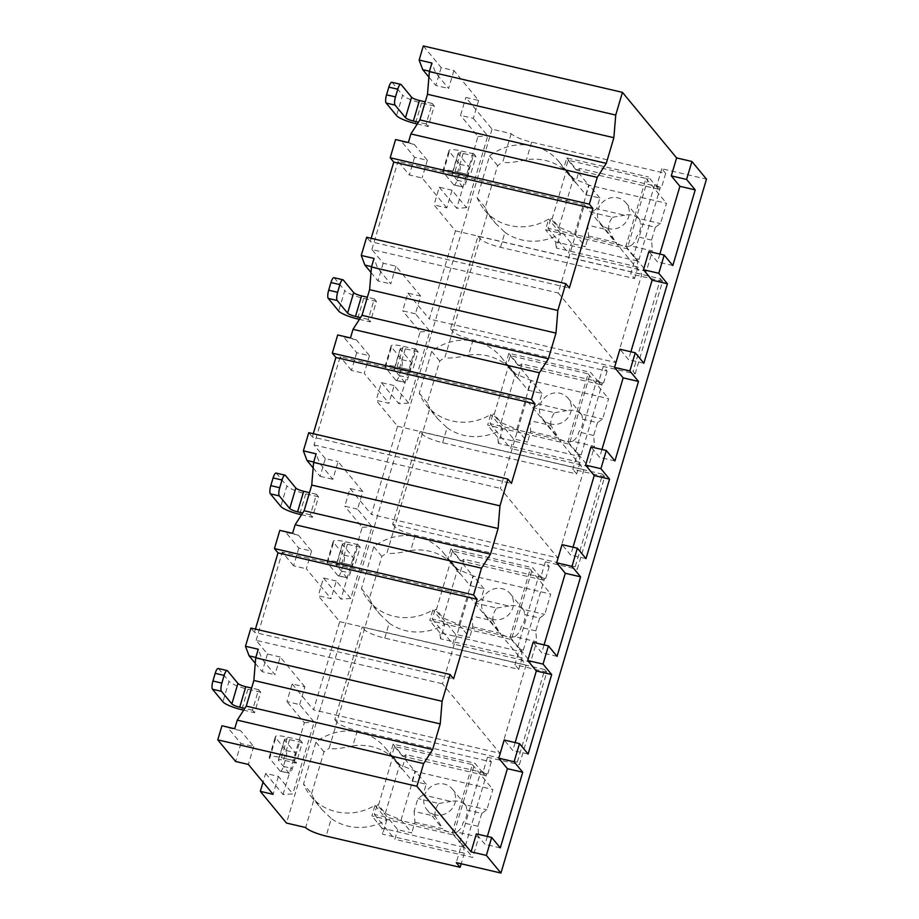 <?xml version="1.0" encoding="UTF-8"?>
<svg xmlns="http://www.w3.org/2000/svg" width="919" height="919" viewBox="0 0 919 919"><rect width="100%" height="100%" fill="white"/><g stroke="black" fill="none" stroke-linecap="round" stroke-linejoin="round"><path stroke-width="0.69" stroke-dasharray="4.59 3.45" d="M423.314 45.95L441.166 67.558L453.929 70.533L478.627 100.435L465.864 97.46L492.044 129.154L511.194 133.623A17.737 3.538 -163.5 0 0 531.653 142.169L665.689 173.404L661.818 168.728L706.493 179.136M265.625 773.419L283.063 794.521L292.851 793.901L278.4 776.394L265.625 773.419L263.029 782.184M278.4 776.394L273.081 794.338M478.627 100.435L473.308 118.379L460.545 115.403L465.864 97.46M299.663 704.586L304.901 686.895L292.139 683.92L286.9 701.611L299.663 704.586L314.126 722.093L292.851 793.901M357.548 509.183L344.786 506.208L350.024 488.517L362.787 491.493L357.548 509.183L372 526.69L350.736 598.499L336.274 580.992L331.035 598.683L318.273 595.707L339.697 621.646L313.563 709.859L499.936 753.293L442.51 683.782L468.644 595.569L526.059 665.08L499.936 753.293M336.274 580.992L323.511 578.017L318.273 595.707M415.422 313.781L402.66 310.806L407.898 293.115L420.672 296.09L415.422 313.781L429.885 331.288L408.622 403.096L394.159 385.589L388.921 403.28L376.147 400.305L397.571 426.244L371.448 514.456L557.81 557.89L500.396 488.38L526.518 400.167L583.944 469.678L557.81 557.89M394.159 385.589L381.396 382.614L376.147 400.305M473.308 118.379L487.771 135.886L466.496 207.694L452.033 190.187L446.795 207.878L434.032 204.903L455.456 230.841L429.322 319.054L615.696 362.488L558.27 292.977L584.404 204.765L641.818 274.276L615.696 362.488M452.033 190.187L439.271 187.212L434.032 204.903M240.606 730.651L227.843 727.676L240.939 743.517L253.701 746.492L240.606 730.651L234.713 728.733M407.898 293.115L429.322 319.054M381.396 382.614L398.823 403.717L420.098 331.92L402.66 310.806M350.024 488.517L371.448 514.456M323.511 578.017L340.949 599.119L362.212 527.322L344.786 506.208M292.139 683.92L313.563 709.859M283.063 794.521L304.338 722.725L286.9 701.611M492.044 129.154L286.498 823.068M439.271 187.212L456.709 208.314L477.972 136.517L460.545 115.403M420.672 296.09L395.974 266.2L383.212 263.225L371.896 249.531L558.27 292.977M455.456 230.841L641.818 274.276M446.795 207.878L422.108 177.987L409.334 175.012L398.03 161.319L584.404 204.765M304.901 686.895L280.215 657.005L274.965 674.695L261.881 658.843L258.262 649.239M253.701 746.492L248.383 764.447M296.228 763.138L294.149 760.622L300.226 740.105L302.305 742.621L296.228 763.138L283.466 760.162A6.824 1.356 16.5 0 0 278.411 760.024A6.824 1.356 16.5 0 0 278.572 760.484L288.98 773.086A6.824 1.895 103.1 0 0 289.336 773.316A6.824 1.895 103.1 0 0 292.368 768.479L294.643 760.783A6.824 1.895 103.1 0 0 295.056 752.569L284.649 739.967L278.572 760.484M254.574 712.707L252.495 710.192L258.572 689.675L260.651 692.202L254.574 712.707L243.661 710.169M362.787 491.493L338.089 461.602L332.85 479.293L319.755 463.44L316.136 453.837M279.824 530.355L285.729 532.273L298.813 548.115L311.587 551.09L298.491 535.249L292.587 533.33M311.587 551.09L306.337 568.792L331.035 598.683M354.102 567.735L352.023 565.219L358.1 544.703L360.179 547.219L354.102 567.735L341.34 564.76A6.824 1.356 16.5 0 0 336.285 564.622A6.824 1.356 16.5 0 0 336.446 565.07L346.865 577.683A6.824 1.895 103.1 0 0 347.21 577.913A6.824 1.895 103.1 0 0 350.242 573.077L352.528 565.38A6.824 1.895 103.1 0 0 352.942 557.167L342.523 544.565L336.446 565.07M312.449 517.305L310.369 514.789L316.446 494.273L318.525 496.8L312.449 517.305L301.535 514.766M395.974 266.2L390.736 283.891L377.64 268.038L374.022 258.434M337.71 334.953L343.603 336.871L356.698 352.712L369.461 355.687L356.377 339.846L350.472 337.928M369.461 355.687L364.223 373.39L388.921 403.28M411.988 372.333L409.908 369.817L415.985 349.3L418.065 351.816L411.988 372.333L399.225 369.358A6.824 1.356 16.5 0 0 394.171 369.22A6.824 1.356 16.5 0 0 394.331 369.668L404.739 382.281A6.824 1.895 103.1 0 0 405.095 382.511A6.824 1.895 103.1 0 0 408.128 377.675L410.402 369.978A6.824 1.895 103.1 0 0 410.816 361.764L400.408 349.163L394.331 369.668M370.334 321.903L368.255 319.387L374.332 298.87L376.411 301.398L370.334 321.903L359.421 319.364M453.929 70.533L448.61 88.488L435.526 72.635L431.896 63.032M395.584 139.55L401.488 141.469L414.584 157.31L427.346 160.285L414.251 144.444L408.358 142.525M427.346 160.285L422.108 177.987M469.873 176.93L467.782 174.415L473.859 153.898L475.95 156.414L469.873 176.93L457.099 173.955A6.824 1.356 16.5 0 0 452.045 173.817A6.824 1.356 16.5 0 0 452.205 174.265L462.625 186.879A6.824 1.895 103.1 0 0 462.969 187.108A6.824 1.895 103.1 0 0 466.013 182.272L468.288 174.576A6.824 1.895 103.1 0 0 468.701 166.362L458.282 153.76L452.205 174.265M428.22 126.5L426.129 123.985L432.206 103.468L434.296 105.995L428.22 126.5L417.306 123.962M280.042 771.007L269.635 758.393L275.711 737.877L286.119 750.49A6.824 1.895 -76.9 0 1 285.706 758.703L283.431 766.389A6.824 1.895 -76.9 0 1 280.398 771.236A6.824 1.895 -76.9 0 1 280.042 771.007L288.98 773.086M294.149 760.622L281.375 757.647A16.381 3.262 -163.5 0 0 269.244 757.313A16.381 3.262 -163.5 0 0 269.635 758.393M252.495 710.192L244.799 708.4M258.572 689.675L251.611 688.055M218.228 668.492A6.824 1.895 -76.9 0 1 218.584 668.722L228.992 681.335L222.915 701.84M260.651 692.202L247.889 689.227A16.381 3.262 16.5 0 1 228.992 681.335M302.305 742.621L289.542 739.646A6.824 1.356 -163.5 0 0 284.488 739.508A6.824 1.356 -163.5 0 0 284.649 739.967M300.226 740.105L287.452 737.13A16.381 3.262 16.5 0 0 275.321 736.797A16.381 3.262 16.5 0 0 275.711 737.877M337.928 575.604L327.509 562.991L333.586 542.474L344.005 555.087A6.824 1.895 -76.9 0 1 343.591 563.301L341.317 570.986A6.824 1.895 -76.9 0 1 338.272 575.834A6.824 1.895 -76.9 0 1 337.928 575.604L346.865 577.683M352.023 565.219L339.26 562.244A16.381 3.262 -163.5 0 0 327.13 561.911A16.381 3.262 -163.5 0 0 327.509 562.991M310.369 514.789L302.684 512.997M316.446 494.273L309.496 492.653M276.114 473.09A6.824 1.895 -76.9 0 1 276.458 473.319L286.877 485.933L280.8 506.438M318.525 496.8L305.763 493.825A16.381 3.262 16.5 0 1 286.877 485.933M360.179 547.219L347.416 544.243A6.824 1.356 -163.5 0 0 342.362 544.105A6.824 1.356 -163.5 0 0 342.523 544.565M358.1 544.703L345.337 541.728A16.381 3.262 16.5 0 0 333.206 541.394A16.381 3.262 16.5 0 0 333.586 542.474M395.802 380.202L385.394 367.589L391.471 347.072L401.879 359.685A6.824 1.895 -76.9 0 1 401.477 367.899L399.191 375.584A6.824 1.895 -76.9 0 1 396.158 380.432A6.824 1.895 -76.9 0 1 395.802 380.202L404.739 382.281M409.908 369.817L397.146 366.842A16.381 3.262 -163.5 0 0 385.015 366.509A16.381 3.262 -163.5 0 0 385.394 367.589M368.255 319.387L360.558 317.595M374.332 298.87L367.37 297.251M333.999 277.687A6.824 1.895 -76.9 0 1 334.344 277.917L344.763 290.53L338.686 311.036M376.411 301.398L363.648 298.422A16.381 3.262 16.5 0 1 344.763 290.53M418.065 351.816L405.302 348.841A6.824 1.356 -163.5 0 0 400.247 348.703A6.824 1.356 -163.5 0 0 400.408 349.163M415.985 349.3L403.223 346.325A16.381 3.262 16.5 0 0 391.092 345.992A16.381 3.262 16.5 0 0 391.471 347.072M453.687 184.799L443.28 172.186L449.357 151.669L459.764 164.283A6.824 1.895 -76.9 0 1 459.351 172.496L457.076 180.181A6.824 1.895 -76.9 0 1 454.043 185.029A6.824 1.895 -76.9 0 1 453.687 184.799L462.625 186.879M467.782 174.415L455.02 171.439A16.381 3.262 -163.5 0 0 442.889 171.106A16.381 3.262 -163.5 0 0 443.28 172.186M426.129 123.985L418.444 122.193M432.206 103.468L425.256 101.848M391.873 82.285A6.824 1.895 -76.9 0 1 392.229 82.515L402.637 95.128L396.56 115.633M434.296 105.995L421.522 103.02A16.381 3.262 16.5 0 1 402.637 95.128M475.95 156.414L463.176 153.439A6.824 1.356 -163.5 0 0 458.121 153.301A6.824 1.356 -163.5 0 0 458.282 153.76M473.859 153.898L461.097 150.923A16.381 3.262 16.5 0 0 448.966 150.59A16.381 3.262 16.5 0 0 449.357 151.669M280.215 657.005L267.44 654.029L256.137 640.336L442.51 683.782M339.697 621.646L526.059 665.08M298.813 548.115L293.575 565.817L306.337 568.792M293.575 565.817L282.271 552.124L468.644 595.569M240.939 743.517L235.62 761.472M441.166 67.558L435.847 85.513L448.61 88.488M267.44 654.029L262.202 671.72L274.965 674.695M313.138 467.909L320.088 476.318L325.326 458.627L338.089 461.602M320.088 476.318L332.85 479.293M356.698 352.712L351.46 370.414L364.223 373.39M383.212 263.225L377.962 280.915L390.736 283.891M414.584 157.31L409.334 175.012M221.95 725.757L227.843 727.676M428.909 77.104L435.847 85.513M256.137 640.336L282.271 552.124M255.425 629.113L254.46 632.375L453.595 678.796M250.887 628.056L254.46 632.375M255.264 663.311L262.202 671.72M325.326 458.627L314.022 444.934L340.156 356.721L526.518 400.167M351.46 370.414L340.156 356.721M313.299 433.711L312.334 436.973L511.469 483.394M308.761 432.654L312.334 436.973M371.896 249.531L398.03 161.319M371.184 238.308L370.219 241.571L569.355 287.992M366.647 237.251L370.219 241.571M371.023 272.506L377.962 280.915M601.956 449.471L599.625 457.363L590.986 446.921M573.019 547.173L570.676 555.065L562.049 544.622M544.071 644.874L541.739 652.766L533.112 642.324M515.134 742.575L512.802 750.467L504.175 740.025M487.334 836.439L485.002 844.32L476.364 833.878M659.842 254.069L657.499 261.961L648.871 251.519M630.894 351.77L628.562 359.662L619.934 349.22M500.315 847.892L485.002 844.32M614.937 460.936L599.625 457.363M643.874 363.235L628.562 359.662M672.823 265.534L657.499 261.961M450.54 328.807L452.63 331.334A17.737 3.538 -163.5 0 0 473.09 339.881L607.114 371.115L603.255 366.44L635.167 373.872L633.076 371.356L450.54 328.807L477.96 236.229L660.508 278.779L633.076 371.356M603.255 366.44L598.614 382.074L602.45 382.97L596.833 379.915L590.584 372.356L569.321 444.153L487.621 425.118L490.757 414.526A51.855 48.718 140.4 0 1 426.462 405.233A51.855 48.718 140.4 0 1 419.294 393.183L431.689 351.322A51.855 48.718 140.4 0 1 501.108 357.135A51.855 48.718 140.4 0 1 505.749 363.901L508.885 353.31L590.584 372.356M569.321 444.153L575.57 451.723L581.176 454.779L602.45 382.97M581.176 454.779L577.35 453.883L572.79 469.264L604.702 476.708L577.281 569.275L575.202 566.759L392.666 524.209L420.086 431.643L602.623 474.181L575.202 566.759M415.204 535.283L410.701 550.504C398.616 553.204 390.701 554.031 386.968 552.962L394.745 526.736A17.737 3.538 -163.5 0 0 415.204 535.283L549.24 566.518L545.369 561.842L577.281 569.275M545.369 561.842L540.74 577.477L544.565 578.373L538.948 575.317L532.71 567.758L511.435 639.555L429.736 620.52L432.872 609.929A51.855 48.718 140.4 0 1 368.588 600.635A51.855 48.718 140.4 0 1 361.408 588.585L373.815 546.725A51.855 48.718 140.4 0 1 443.234 552.537A51.855 48.718 140.4 0 1 447.875 559.303L451.011 548.712L532.71 567.758M511.435 639.555L517.684 647.125L523.302 650.181L544.565 578.373M523.302 650.181L519.465 649.285L514.916 664.667L546.828 672.111L519.407 764.677L517.317 762.161L334.78 719.611L362.201 627.045L544.737 669.583L517.317 762.161M357.33 730.685L352.816 745.906C340.731 748.606 332.827 749.433 329.094 748.365L336.859 722.139A17.737 3.538 -163.5 0 0 357.33 730.685L491.355 761.92L487.495 757.245L519.407 764.677M487.495 757.245L482.854 772.879L486.691 773.775L481.074 770.719L474.824 763.161L453.549 834.957L371.862 815.923L374.998 805.331A51.855 48.718 140.4 0 1 310.702 796.038A51.855 48.718 140.4 0 1 303.534 783.987L315.929 742.127A51.855 48.718 140.4 0 1 385.348 747.94A51.855 48.718 140.4 0 1 389.989 754.706L393.125 744.114L474.824 763.161M453.549 834.957L459.799 842.528L465.416 845.583L486.691 773.775M465.416 845.583L461.591 844.687L456.272 862.631M661.818 168.728L656.499 186.672L660.324 187.568L654.719 184.512L648.469 176.953L627.195 248.75L545.507 229.716L548.643 219.124A51.855 48.718 140.4 0 1 484.347 209.831A51.855 48.718 140.4 0 1 477.179 197.78L489.574 155.92A51.855 48.718 140.4 0 1 558.993 161.733A51.855 48.718 140.4 0 1 563.634 168.499L566.77 157.907L648.469 176.953M654.719 184.512L633.444 256.321L639.061 259.376L660.324 187.568M639.061 259.376L635.236 258.48L630.675 273.862L662.588 281.306L635.167 373.872M310.702 796.038L321.753 809.409L314.103 798.99L305.648 827.525M321.753 809.409L331.299 818.553L326.107 836.083M511.194 133.623L502.739 162.158C506.461 163.226 514.376 162.399 526.461 159.699A51.855 48.718 140.4 0 1 570.894 176.138A51.855 48.718 140.4 0 1 575.535 182.904L563.634 168.499M368.588 600.635L379.639 614.007L371.977 603.588L364.28 629.561A17.737 3.538 -163.5 0 0 384.751 638.108L518.775 669.354L514.916 664.667M379.639 614.007L389.185 623.139L384.751 638.108M426.462 405.233L437.524 418.604L429.862 408.185L422.166 434.159A17.737 3.538 -163.5 0 0 442.625 442.705L576.661 473.951L572.79 469.264M437.524 418.604L447.059 427.737L442.625 442.705M473.09 339.881L468.575 355.102C456.49 357.801 448.587 358.628 444.853 357.56L480.051 238.756A17.737 3.538 -163.5 0 0 500.51 247.303L634.547 278.549L630.675 273.862M484.347 209.831L495.398 223.202L487.736 212.783L480.051 238.756L477.96 236.229M495.398 223.202L504.945 232.335L500.51 247.303M314.103 798.99A51.855 48.718 140.4 0 1 311.564 793.717L303.534 783.987M374.998 805.331L386.899 819.737A51.855 48.718 140.4 0 1 331.299 818.553M487.736 212.783A51.855 48.718 140.4 0 1 485.209 207.51L497.604 165.65A51.855 48.718 140.4 0 1 502.739 162.158M311.564 793.717L323.97 751.857A51.855 48.718 140.4 0 1 329.094 748.365M334.78 719.611L336.859 722.139L364.28 629.561L362.201 627.045M371.977 603.588A51.855 48.718 140.4 0 1 369.449 598.315L381.844 556.454A51.855 48.718 140.4 0 1 386.968 552.962M392.666 524.209L394.745 526.736L422.166 434.159L420.086 431.643M429.862 408.185A51.855 48.718 140.4 0 1 427.324 402.913L439.73 361.052A51.855 48.718 140.4 0 1 444.853 357.56M662.588 281.306L660.508 278.779M463.67 847.203L381.971 828.168L382.626 834.176L464.313 853.211L463.67 847.203L461.591 844.687M464.313 853.211L461.189 863.78M656.499 186.672L658.578 189.199L661.508 187.51L579.809 168.476L575.535 182.904M665.689 173.404L661.508 187.51M491.355 761.92L487.863 773.718L406.164 754.683L403.246 756.36L393.125 744.114M482.854 772.879L484.945 775.406L487.863 773.718M389.185 623.139A51.855 48.718 140.4 0 0 444.773 624.334L440.5 638.774L522.199 657.809L521.555 651.801L519.465 649.285M522.199 657.809L518.775 669.354M549.24 566.518L545.748 578.315L464.049 559.28L459.776 573.709L447.875 559.303M540.74 577.477L542.819 580.004L545.748 578.315M447.059 427.737A51.855 48.718 140.4 0 0 502.659 428.932L498.385 443.372L580.073 462.406L579.429 456.398L577.35 453.883M580.073 462.406L576.661 473.951M607.114 371.115L603.622 382.913L521.935 363.878L517.65 378.306L505.749 363.901M598.614 382.074L600.704 384.601L603.622 382.913M504.945 232.335A51.855 48.718 140.4 0 0 560.544 233.529L556.259 247.969L637.958 267.004L637.315 260.996L635.236 258.48M637.958 267.004L634.547 278.549M381.971 828.168L371.862 815.923M459.799 842.528L481.074 770.719M484.945 775.406L403.246 756.36M386.899 819.737L382.626 834.176M352.816 745.906A51.855 48.718 140.4 0 1 397.249 762.345A51.855 48.718 140.4 0 1 401.89 769.111L389.989 754.706M406.164 754.683L401.89 769.111M410.701 550.504A51.855 48.718 140.4 0 1 455.135 566.943A51.855 48.718 140.4 0 1 459.776 573.709M468.575 355.102A51.855 48.718 140.4 0 1 513.009 371.54A51.855 48.718 140.4 0 1 517.65 378.306M378.467 805.124L392.895 756.406L391.62 756.107L394.469 746.492L472.343 764.631L452.205 832.591L374.343 814.441L377.192 804.826L397.72 829.685L411.758 832.947L401.052 819.989L385.314 813.407L378.467 805.124L377.192 804.826M323.97 751.857L315.929 742.127M374.343 814.441L394.871 839.3L397.72 829.685M391.62 756.107L412.149 780.955L414.997 771.34L492.871 789.49L486.852 809.8L481.728 813.453L466.806 809.972A16.381 15.382 140.4 0 1 463.004 822.792C462.257 826.663 460.235 829.742 456.95 832.051L478.753 837.129L472.734 857.45L394.871 839.3M394.469 746.492L414.997 771.34M412.149 780.955L426.198 784.229L423.027 794.924L450.965 801.437A16.381 15.382 140.4 0 1 458.512 801.357A16.381 15.382 140.4 0 1 465.037 804.722L486.852 809.8M414.928 822.252L442.866 828.766L435.158 816.302L414.101 811.397L414.928 822.252L411.758 832.947M456.95 832.051A16.381 15.382 140.4 0 1 449.402 832.132A16.381 15.382 140.4 0 1 442.866 828.766M423.027 794.924L417.904 798.577L414.101 811.397M435.158 816.302A16.381 15.382 140.4 0 1 438.949 803.482L417.904 798.577M438.949 803.482L450.965 801.437M465.037 804.722L466.117 805.733L466.806 809.972M426.198 784.229L415.48 771.259L399.742 764.688L392.895 756.406M401.052 819.989L415.48 771.259M385.314 813.407L399.742 764.688M481.728 813.453L477.926 826.273L478.753 837.129M477.926 826.273L463.004 822.792M435.112 814.843A16.381 15.382 140.4 0 1 427.048 809.88A16.381 15.382 140.4 0 1 426.485 791.351A16.381 15.382 140.4 0 1 444.233 784.068A16.381 15.382 140.4 0 1 452.297 789.03A16.381 15.382 140.4 0 1 452.86 807.56A16.381 15.382 140.4 0 1 435.112 814.843M452.205 832.591L472.734 857.45M472.343 764.631L492.871 789.49M658.578 189.199L576.891 170.153L566.77 157.907M579.809 168.476L576.891 170.153M633.444 256.321L627.195 248.75M637.315 260.996L555.616 241.961L545.507 229.716M552.112 218.917L566.541 170.199L565.265 169.9L568.114 160.274L645.977 178.424L625.85 246.384L547.988 228.234L550.837 218.619L571.365 243.466L585.403 246.74L574.697 233.782L558.959 227.2L552.112 218.917L550.837 218.619M497.604 165.65L489.574 155.92M485.209 207.51L477.179 197.78M560.544 233.529L548.643 219.124M555.616 241.961L556.259 247.969M547.988 228.234L568.516 253.093L571.365 243.466M565.265 169.9L585.794 194.748L588.642 185.133L666.516 203.283L660.497 223.593L655.373 227.246L640.451 223.765A16.381 15.382 140.4 0 1 636.649 236.585C635.902 240.456 633.88 243.535 630.595 245.844L652.398 250.921L646.379 271.231L568.516 253.093M568.114 160.274L588.642 185.133M585.794 194.748L599.843 198.022L596.672 208.716L624.61 215.23A16.381 15.382 140.4 0 1 632.157 215.149A16.381 15.382 140.4 0 1 638.682 218.515L660.497 223.593M588.574 236.045L616.511 242.559L614.489 240.399L608.803 230.095L587.746 225.189L588.574 236.045L585.403 246.74M630.595 245.844A16.381 15.382 140.4 0 1 623.036 245.924A16.381 15.382 140.4 0 1 616.511 242.559M596.672 208.716L591.549 212.369L587.746 225.189M608.803 230.095A16.381 15.382 140.4 0 1 612.594 217.275L591.549 212.369M612.594 217.275L624.61 215.23M638.682 218.515L639.762 219.526L640.451 223.765M599.843 198.022L589.125 185.052L573.387 178.481L566.541 170.199M574.697 233.782L589.125 185.052M558.959 227.2L573.387 178.481M655.373 227.246L651.571 240.066L652.398 250.921M651.571 240.066L636.649 236.585M608.757 228.636A16.381 15.382 140.4 0 1 600.693 223.673A16.381 15.382 140.4 0 1 600.13 205.144A16.381 15.382 140.4 0 1 617.878 197.861A16.381 15.382 140.4 0 1 625.942 202.812A16.381 15.382 140.4 0 1 626.505 221.353A16.381 15.382 140.4 0 1 608.757 228.636M625.85 246.384L646.379 271.231M645.977 178.424L666.516 203.283M546.828 672.111L544.737 669.583M440.5 638.774L439.856 632.766L521.555 651.801M439.856 632.766L429.736 620.52M517.684 647.125L538.948 575.317M542.819 580.004L461.12 560.958L451.011 548.712M464.049 559.28L461.12 560.958M381.844 556.454L373.815 546.725M369.449 598.315L361.408 588.585M444.773 624.334L432.872 609.929M436.353 609.722L450.781 561.004L449.506 560.705L452.355 551.09L530.217 569.229L510.091 637.189L432.229 619.038L435.078 609.423L455.606 634.282L469.643 637.545L458.937 624.587L443.188 618.005L436.353 609.722L435.078 609.423M432.229 619.038L452.757 643.897L455.606 634.282M449.506 560.705L470.034 585.552L472.883 575.937L550.745 594.088L544.737 614.397L539.614 618.05L524.68 614.57A16.381 15.382 140.4 0 1 520.889 627.39C520.143 631.261 518.121 634.34 514.824 636.649L536.639 641.726L530.619 662.048L452.757 643.897M452.355 551.09L472.883 575.937M470.034 585.552L484.072 588.826L480.913 599.521L508.839 606.035A16.381 15.382 140.4 0 1 516.398 605.954A16.381 15.382 140.4 0 1 522.922 609.32L544.737 614.397M472.814 626.85L500.752 633.363L498.73 631.204L493.032 620.899L471.987 615.994L472.814 626.85L469.643 637.545M514.824 636.649A16.381 15.382 140.4 0 1 507.277 636.729A16.381 15.382 140.4 0 1 500.752 633.363M480.913 599.521L475.778 603.174L471.987 615.994M493.032 620.899A16.381 15.382 140.4 0 1 496.834 608.079L475.778 603.174M496.834 608.079L508.839 606.035M522.922 609.32L524.002 610.331L524.68 614.57M484.072 588.826L473.365 575.857L457.628 569.286L450.781 561.004M458.937 624.587L473.365 575.857M443.188 618.005L457.628 569.286M539.614 618.05L535.811 630.871L536.639 641.726M535.811 630.871L520.889 627.39M492.998 619.44A16.381 15.382 140.4 0 1 484.933 614.478A16.381 15.382 140.4 0 1 484.359 595.949A16.381 15.382 140.4 0 1 502.107 588.665A16.381 15.382 140.4 0 1 510.183 593.628A16.381 15.382 140.4 0 1 510.746 612.157A16.381 15.382 140.4 0 1 492.998 619.44M510.091 637.189L530.619 662.048M530.217 569.229L550.745 594.088M604.702 476.708L602.623 474.181M498.385 443.372L497.742 437.364L579.429 456.398M497.742 437.364L487.621 425.118M575.57 451.723L596.833 379.915M600.704 384.601L519.005 365.555L508.885 353.31M521.935 363.878L519.005 365.555M439.73 361.052L431.689 351.322M427.324 402.913L419.294 393.183M502.659 428.932L490.757 414.526M494.227 414.32L508.666 365.601L507.38 365.302L510.229 355.687L588.103 373.826L567.976 441.786L490.103 423.636L492.952 414.021L513.48 438.868L527.529 442.142L516.811 429.184L501.073 422.602L494.227 414.32L492.952 414.021M490.103 423.636L510.631 448.495L513.48 438.868M507.38 365.302L527.92 390.15L530.768 380.535L608.631 398.685L602.611 418.995L597.488 422.648L582.566 419.167A16.381 15.382 140.4 0 1 578.763 431.987C578.017 435.859 576.006 438.937 572.709 441.246L594.513 446.324L588.505 466.645L510.631 448.495M510.229 355.687L530.768 380.535M527.92 390.15L541.957 393.424L538.787 404.119L566.724 410.632A16.381 15.382 140.4 0 1 574.272 410.552A16.381 15.382 140.4 0 1 580.808 413.918L602.611 418.995M530.688 431.448L558.626 437.961L550.918 425.497L529.861 420.592L530.688 431.448L527.529 442.142M572.709 441.246A16.381 15.382 140.4 0 1 565.162 441.327A16.381 15.382 140.4 0 1 558.626 437.961M538.787 404.119L533.663 407.772L529.861 420.592M550.918 425.497A16.381 15.382 140.4 0 1 554.72 412.677L533.663 407.772M554.72 412.677L566.724 410.632M580.808 413.918L581.876 414.928L582.566 419.167M541.957 393.424L531.251 380.455L515.502 373.884L508.666 365.601M516.811 429.184L531.251 380.455M501.073 422.602L515.502 373.884M597.488 422.648L593.685 435.468L594.513 446.324M593.685 435.468L578.763 431.987M550.883 424.038A16.381 15.382 140.4 0 1 542.807 419.075A16.381 15.382 140.4 0 1 542.244 400.546A16.381 15.382 140.4 0 1 559.993 393.263A16.381 15.382 140.4 0 1 568.057 398.214A16.381 15.382 140.4 0 1 568.62 416.755A16.381 15.382 140.4 0 1 550.883 424.038M567.976 441.786L588.505 466.645M588.103 373.826L608.631 398.685M528.115 754.039L512.802 750.467M557.052 656.338L541.739 652.766M586 558.637L570.676 555.065M429.472 71.234L435.526 72.635M477.972 136.517L487.771 135.886M466.496 207.694L456.709 208.314M414.251 144.444L401.488 141.469M255.827 657.441L261.881 658.843M304.338 722.725L314.126 722.093M298.491 535.249L285.729 532.273M350.736 598.499L340.949 599.119M362.212 527.322L372 526.69M313.712 462.039L319.755 463.44M356.377 339.846L343.603 336.871M408.622 403.096L398.823 403.717M420.098 331.92L429.885 331.288M371.586 266.636L377.64 268.038M314.022 444.934L500.396 488.38M397.571 426.244L583.944 469.678M283.431 766.389L292.368 768.479M218.584 668.722L227.521 670.801M247.889 689.227L241.812 709.732M285.706 758.703L294.643 760.783M286.119 750.49L295.056 752.569M289.542 739.646L283.466 760.162M281.375 757.647L287.452 737.13M341.317 570.986L350.242 573.077M276.458 473.319L285.395 475.399M305.763 493.825L299.686 514.33M343.591 563.301L352.528 565.38M344.005 555.087L352.942 557.167M347.416 544.243L341.34 564.76M339.26 562.244L345.337 541.728M399.191 375.584L408.128 377.675M334.344 277.917L343.281 279.996M363.648 298.422L357.571 318.927M401.477 367.899L410.402 369.978M401.879 359.685L410.816 361.764M405.302 348.841L399.225 369.358M397.146 366.842L403.223 346.325M457.076 180.181L466.013 182.272M392.229 82.515L401.166 84.594M421.522 103.02L415.445 123.525M459.351 172.496L468.288 174.576M459.764 164.283L468.701 166.362M463.176 153.439L457.099 173.955M455.02 171.439L461.097 150.923M531.653 142.169L526.461 159.699M280.398 771.236L289.336 773.316M284.488 739.508L278.411 760.024M269.244 757.313L275.321 736.797M338.272 575.834L347.21 577.913M342.362 544.105L336.285 564.622M327.13 561.911L333.206 541.394M396.158 380.432L405.095 382.511M400.247 348.703L394.171 369.22M385.015 366.509L391.092 345.992M454.043 185.029L462.969 187.108M458.121 153.301L452.045 173.817M442.889 171.106L448.966 150.59M385.348 747.94L397.249 762.345M427.048 809.88L440.856 826.606M452.297 789.03L466.105 805.745M558.993 161.733L570.894 176.138M600.693 223.673L614.501 240.399M625.942 202.812L639.75 219.538M443.234 552.537L455.135 566.943M484.933 614.478L498.741 631.204M510.183 593.628L523.991 610.342M501.108 357.135L513.009 371.54M542.807 419.075L556.615 435.801M568.057 398.214L581.865 414.94"/><path stroke-width="1.38" d="M461.189 863.78L460.143 867.318L456.272 862.631L500.947 873.05L706.493 179.136L691.915 161.491L676.602 157.919L622.45 92.359L423.314 45.95L419.133 60.057L431.896 63.032L429.357 71.625L427.496 94.278L419.903 119.918L410.896 133.933L408.358 142.525L395.584 139.55L390.196 157.758L393.769 162.077L371.184 238.308M255.712 657.832L442.085 701.266L450.023 674.466L250.887 628.056L245.488 646.264L258.262 649.239L255.712 657.832L253.851 680.485L246.258 706.125L237.251 720.14L234.713 728.733L221.95 725.757L217.769 739.864L235.62 761.472L248.383 764.447L273.081 794.338L260.318 791.362L286.498 823.068L305.648 827.525A17.737 3.538 -163.5 0 0 326.107 836.083L460.143 867.318M263.029 782.184L260.318 791.362M313.597 462.429L499.959 505.864L507.897 479.063L308.761 432.654L303.373 450.861L316.136 453.837L313.597 462.429L311.736 485.083L304.132 510.723L295.137 524.738L292.587 533.33L279.824 530.355L274.436 548.563L277.998 552.882L255.425 629.113M371.471 267.027L557.844 310.461L565.782 283.661L366.647 237.251L361.259 255.459L374.022 258.434L371.471 267.027L369.61 289.68L362.017 315.32L353.011 329.335L350.472 337.928L337.71 334.953L332.31 353.16L335.883 357.48L313.299 433.711M243.661 710.169L241.812 709.732A16.381 3.262 -163.5 0 1 222.915 701.84L212.507 689.239A6.824 1.895 -76.9 0 1 212.921 681.025L221.858 683.104A6.824 1.895 103.1 0 0 221.445 691.318L231.852 703.931L237.929 683.414A6.824 1.356 -163.5 0 0 245.798 686.7L251.611 688.055M221.858 683.104L224.133 675.419A6.824 1.895 103.1 0 1 227.165 670.571A6.824 1.895 103.1 0 1 227.521 670.801L237.929 683.414M244.799 708.4L239.721 707.216A6.824 1.356 16.5 0 1 231.852 703.931M212.921 681.025L215.195 673.328A6.824 1.895 -76.9 0 1 218.228 668.492L227.165 670.571M301.535 514.766L299.686 514.33A16.381 3.262 -163.5 0 1 280.8 506.438L270.381 493.836A6.824 1.895 -76.9 0 1 270.795 485.623L279.732 487.702A6.824 1.895 103.1 0 0 279.319 495.915L289.738 508.529L295.815 488.012A6.824 1.356 -163.5 0 0 303.684 491.297L309.496 492.653M279.732 487.702L282.018 480.017A6.824 1.895 103.1 0 1 285.051 475.169A6.824 1.895 103.1 0 1 285.395 475.399L295.815 488.012M302.684 512.997L297.607 511.814A6.824 1.356 16.5 0 1 289.738 508.529M270.795 485.623L273.081 477.926A6.824 1.895 -76.9 0 1 276.114 473.09L285.051 475.169M359.421 319.364L357.571 318.927A16.381 3.262 -163.5 0 1 338.686 311.036L328.267 298.434A6.824 1.895 -76.9 0 1 328.68 290.22L337.618 292.299A6.824 1.895 103.1 0 0 337.204 300.513L347.612 313.126L353.689 292.61A6.824 1.356 -163.5 0 0 361.569 295.895L367.37 297.251M337.618 292.299L339.892 284.614A6.824 1.895 103.1 0 1 342.925 279.767A6.824 1.895 103.1 0 1 343.281 279.996L353.689 292.61M360.558 317.595L355.492 316.412A6.824 1.356 16.5 0 1 347.612 313.126M328.68 290.22L330.955 282.524A6.824 1.895 -76.9 0 1 333.999 277.687L342.925 279.767M417.306 123.962L415.445 123.525A16.381 3.262 -163.5 0 1 396.56 115.633L386.152 103.031A6.824 1.895 -76.9 0 1 386.554 94.818L395.492 96.897A6.824 1.895 103.1 0 0 395.09 105.111L405.497 117.724L411.574 97.207A6.824 1.356 -163.5 0 0 419.443 100.493L425.256 101.848M395.492 96.897L397.778 89.212A6.824 1.895 103.1 0 1 400.81 84.364A6.824 1.895 103.1 0 1 401.166 84.594L411.574 97.207M418.444 122.193L413.366 121.009A6.824 1.356 16.5 0 1 405.497 117.724M386.554 94.818L388.84 87.121A6.824 1.895 -76.9 0 1 391.873 82.285L400.81 84.364M428.909 77.104L422.751 69.66L419.133 60.057M255.264 663.311L249.118 655.867L245.488 646.264M313.138 467.909L306.992 460.465L303.373 450.861M371.023 272.506L364.877 265.063L361.259 255.459M246.258 706.125L432.631 749.571L423.625 763.586L237.251 720.14M423.625 763.586L416.904 786.273L217.769 739.864M622.45 92.359L615.73 115.059L429.357 71.625M499.959 505.864L498.098 528.517L490.505 554.168L481.51 568.172L473.572 594.972L274.436 548.563M481.51 568.172L295.137 524.738M557.844 310.461L555.984 333.115L548.39 358.766L539.384 372.769L531.446 399.57L332.31 353.16M539.384 372.769L353.011 329.335M615.73 115.059L613.869 137.712L606.264 163.364L597.27 177.367L589.332 204.167L390.196 157.758M597.27 177.367L410.896 133.933M614.535 367.428L629.86 371L635.247 352.793L619.934 349.22L614.535 367.428L623.162 377.87L601.956 449.471M585.598 465.129L600.911 468.701L606.31 450.494L590.986 446.921L585.598 465.129L594.225 475.571L573.019 547.173M556.661 562.83L571.974 566.403L577.373 548.195L562.049 544.622L556.661 562.83L565.288 573.272L544.071 644.874M527.713 660.531L543.037 664.104L548.425 645.896L533.112 642.324L527.713 660.531L536.34 670.973L515.134 742.575M498.776 758.232L514.1 761.805L519.488 743.597L504.175 740.025L498.776 758.232L507.403 768.675L487.334 836.439M500.947 873.05L486.369 855.405L491.688 837.45L476.364 833.878L471.056 851.833L416.904 786.273M442.085 701.266L440.224 723.919L432.631 749.571M450.023 674.466L453.595 678.796L477.133 599.291L473.572 594.972M507.897 479.063L511.469 483.394L535.019 403.889L531.446 399.57M565.782 283.661L569.355 287.992L592.904 208.487L589.332 204.167M676.602 157.919L671.284 175.874L679.911 186.316L659.842 254.069M643.484 269.726L658.797 273.299L664.184 255.091L648.871 251.519L643.484 269.726L652.111 280.169L630.894 351.77M486.369 855.405L471.056 851.833M691.915 161.491L686.596 179.446L671.284 175.874M491.688 837.45L500.315 847.892L522.727 772.247L507.403 768.675M629.86 371L638.487 381.442L614.937 460.936L606.31 450.494M635.247 352.793L643.874 363.235L667.424 283.741L652.111 280.169M658.797 273.299L667.424 283.741M664.184 255.091L672.823 265.534L695.224 189.888L679.911 186.316M686.596 179.446L695.224 189.888M514.1 761.805L522.727 772.247M519.488 743.597L528.115 754.039L551.664 674.546L536.34 670.973M543.037 664.104L551.664 674.546M548.425 645.896L557.052 656.338L580.601 576.845L565.288 573.272M571.974 566.403L580.601 576.845M577.373 548.195L586 558.637L609.55 479.144L594.225 475.571M600.911 468.701L609.55 479.144M638.487 381.442L623.162 377.87M253.851 680.485L440.224 723.919M277.998 552.882L477.133 599.291M304.132 510.723L490.505 554.168M311.736 485.083L498.098 528.517M335.883 357.48L535.019 403.889M362.017 315.32L548.39 358.766M369.61 289.68L555.984 333.115M393.769 162.077L592.904 208.487M419.903 119.918L606.264 163.364M427.496 94.278L613.869 137.712M422.751 69.66L429.472 71.234M249.118 655.867L255.827 657.441M306.992 460.465L313.712 462.039M364.877 265.063L371.586 266.636M212.507 689.239L221.445 691.318M239.721 707.216L245.798 686.7M215.195 673.328L224.133 675.419M270.381 493.836L279.319 495.915M297.607 511.814L303.684 491.297M273.081 477.926L282.018 480.017M328.267 298.434L337.204 300.513M355.492 316.412L361.569 295.895M330.955 282.524L339.892 284.614M386.152 103.031L395.09 105.111M413.366 121.009L419.443 100.493M388.84 87.121L397.778 89.212"/></g></svg>
